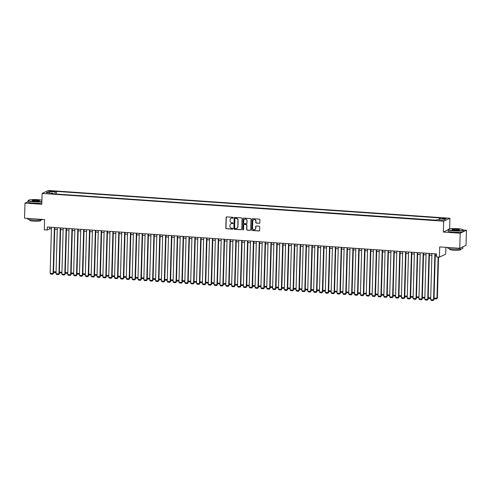 <?xml version="1.0" encoding="UTF-8"?>
<svg xmlns="http://www.w3.org/2000/svg" width="491" height="491" viewBox="0 0 491 491"><rect width="100%" height="100%" fill="white"/><g stroke="black" fill="none" stroke-linecap="round" stroke-linejoin="round"><path stroke-width="0.74" d="M233.2 217.746A0.417 0.399 -115.2 0 0 232.814 217.304L226.707 216.881A0.595 0.571 -115.2 0 0 226.118 217.433L225.817 228.088A0.595 0.571 -115.2 0 0 226.376 228.72L232.482 229.144A0.417 0.399 -115.2 0 0 232.894 228.757A0.417 0.399 -115.2 0 0 232.507 228.315L231.715 228.26A1.915 1.823 -115.2 0 1 229.929 226.234L229.954 225.351A1.915 1.823 -115.2 0 1 231.844 223.583L232.636 223.638A0.417 0.399 -115.2 0 0 233.047 223.252A0.417 0.399 -115.2 0 0 232.66 222.81L231.869 222.754A1.915 1.823 -115.2 0 1 230.083 220.735L230.107 219.845A1.915 1.823 -115.2 0 1 231.998 218.078L232.789 218.133A0.417 0.399 -115.2 0 0 233.2 217.746M444.815 218.121L442.323 218.323L446.227 218.434L444.815 218.121M259.254 223.313A0.595 0.571 -115.2 0 0 259.849 222.761L259.929 219.772A0.595 0.571 -115.2 0 0 259.371 219.139L252.595 218.673A0.595 0.571 -115.2 0 0 252 219.225L251.705 229.88A0.595 0.571 -115.2 0 0 252.264 230.512L259.039 230.979A0.595 0.571 -115.2 0 0 259.635 230.426L259.733 226.817A0.595 0.571 -115.2 0 0 259.174 226.185L256.271 225.983A0.595 0.571 -115.2 0 0 255.682 226.535L255.633 228.327A1.602 1.522 -115.2 0 1 254.78 229.665A1.602 1.522 -115.2 0 1 252.558 228.112L252.755 221.097A1.602 1.522 -115.2 0 1 253.608 219.759A1.602 1.522 -115.2 0 1 255.829 221.312L255.799 222.478A0.595 0.571 -115.2 0 0 256.351 223.11L259.426 223.233A0.595 0.571 -115.2 0 0 259.61 223.215M28.11 201.641L24.973 203.121L24.55 218.194L44.601 219.581L44.313 229.831L47.24 230.034L47.32 227.02L436.579 253.939L436.499 256.959L439.42 257.161L445.693 254.203L445.883 247.335M448.123 229.806L443.348 232.053L460.177 233.219L459.76 248.293L439.709 246.905L439.42 257.161M443.348 232.053L443.655 221.202L42.103 193.429L48.376 190.471L449.922 218.243L443.655 221.202M24.973 203.121L41.803 204.281L42.103 193.429M242.063 218.538A0.595 0.571 -115.2 0 0 241.504 217.906L234.723 217.433A0.595 0.571 -115.2 0 0 234.133 217.986L233.833 228.64A0.595 0.571 -115.2 0 0 234.391 229.272L241.173 229.745A0.595 0.571 -115.2 0 0 241.762 229.193L242.063 218.538M243.659 218.053L250.435 218.52A0.595 0.571 -115.2 0 1 250.993 219.152L250.698 229.806A0.595 0.571 -115.2 0 1 250.109 230.359L247.206 230.162A0.595 0.571 -115.2 0 1 246.648 229.53L246.77 225.209A0.595 0.571 -115.2 0 0 246.212 224.577L244.285 224.442A0.595 0.571 -115.2 0 0 243.696 224.995L243.567 229.493A0.417 0.399 -115.2 0 1 243.346 229.843A0.417 0.399 -115.2 0 1 242.763 229.438L243.07 218.605A0.595 0.571 -115.2 0 1 243.659 218.053M460.177 233.219L466.45 230.261L466.027 245.34L459.76 248.293M50.923 191.453L54.624 191.349L51.972 190.962L49.56 191.152L50.923 191.453M438.923 219.876L439.298 218.507L440.482 217.949L56.496 191.392L55.305 191.95L54.765 193.945M439.298 218.507L445.736 218.955L443.158 220.171L436.72 219.722L435.535 220.281L51.543 193.724L52.733 193.166L46.289 192.718L48.867 191.508L55.305 191.95M435.787 220.164L56.17 194.043M449.627 228.929L449.922 218.243M466.45 230.261L463.351 230.052M47.24 230.034L49.781 228.837L51.414 228.947M54.759 229.18L57.269 229.352M60.614 229.585L63.118 229.757M66.463 229.991L68.973 230.162M72.318 230.396L74.828 230.567M78.173 230.801L80.684 230.973M84.029 231.206L86.533 231.378M89.878 231.611L92.388 231.783M95.733 232.016L98.243 232.188M101.588 232.421L104.098 232.593M107.437 232.826L109.947 232.998M113.292 233.231L115.802 233.403M119.147 233.636L121.658 233.808M125.002 234.041L127.507 234.213M130.851 234.446L133.362 234.618M136.707 234.851L139.217 235.023M142.562 235.25L145.072 235.428M148.417 235.655L150.921 235.833M154.266 236.061L156.776 236.239M160.121 236.466L162.631 236.644M165.976 236.871L168.487 237.049M171.825 237.276L174.336 237.454M177.681 237.681L180.191 237.859M183.536 238.086L186.046 238.258M189.391 238.491L191.895 238.663M195.24 238.896L197.75 239.068M201.095 239.301L203.605 239.473M206.95 239.706L209.461 239.878M212.806 240.111L215.31 240.283M218.655 240.516L221.165 240.688M224.51 240.921L227.02 241.093M230.365 241.327L232.875 241.498M236.214 241.732L238.724 241.903M242.069 242.137L244.579 242.309M247.924 242.542L250.435 242.714M253.779 242.947L256.284 243.119M259.629 243.352L262.139 243.524M265.484 243.757L267.994 243.929M271.339 244.162L273.849 244.334M277.194 244.567L279.698 244.739M283.043 244.972L285.553 245.144M288.898 245.377L291.409 245.549M294.753 245.782L297.264 245.954M300.602 246.181L303.113 246.359M306.458 246.586L308.968 246.764M312.313 246.991L314.823 247.169M318.168 247.396L320.672 247.574M324.017 247.802L326.527 247.98M329.872 248.207L332.382 248.385M335.727 248.612L338.238 248.79M341.583 249.017L344.087 249.189M347.432 249.422L349.942 249.594M353.287 249.827L355.797 249.999M359.142 250.232L361.652 250.404M364.991 250.637L367.501 250.809M370.846 251.042L373.356 251.214M376.701 251.447L379.212 251.619M382.557 251.852L385.061 252.024M388.406 252.257L390.916 252.429M394.261 252.662L396.771 252.834M400.116 253.068L402.626 253.239M405.971 253.473L408.475 253.644M411.82 253.878L414.33 254.05M417.675 254.283L420.186 254.455M423.53 254.688L426.041 254.86M429.38 255.093L431.89 255.265M435.235 255.498L436.536 255.584M49.824 227.192L49.781 228.837M56.422 193.927L56.496 191.392M52.924 193.822L52.733 193.166M49.665 192.951L48.867 191.508M233.059 218.047A0.417 0.399 -115.2 0 1 232.961 218.053L232.169 217.998A1.915 1.823 -115.2 0 0 231.218 218.2M231.065 223.706A1.915 1.823 -115.2 0 1 232.016 223.503L232.808 223.558A0.417 0.399 -115.2 0 0 232.906 223.552M226.523 216.899A0.595 0.571 -115.2 0 0 226.283 217.353L225.989 228.008A0.595 0.571 -115.2 0 0 226.547 228.64L232.654 229.064A0.417 0.399 -115.2 0 0 232.752 229.058M234.538 217.452A0.595 0.571 -115.2 0 0 234.299 217.906L234.004 228.56A0.595 0.571 -115.2 0 0 234.563 229.193L241.345 229.665A0.595 0.571 -115.2 0 0 241.523 229.647M235.33 218.311A0.417 0.399 -115.2 0 0 234.919 218.698L234.655 228.045A0.417 0.399 -115.2 0 0 235.048 228.487L235.883 228.548A1.915 1.823 -115.2 0 0 237.773 226.781L237.951 220.385A1.915 1.823 -115.2 0 0 236.165 218.366L235.502 218.231A0.417 0.399 -115.2 0 0 235.232 218.317M236.834 228.34A1.915 1.823 -115.2 0 0 237.945 226.701L237.773 226.781M235.502 218.231L236.337 218.286A1.915 1.823 -115.2 0 1 238.123 220.306L237.945 226.701M244.101 224.461A0.595 0.571 -115.2 0 1 244.457 224.362L246.378 224.497A0.595 0.571 -115.2 0 1 246.936 225.13L246.82 229.45A0.595 0.571 -115.2 0 0 247.372 230.083L250.275 230.279A0.595 0.571 -115.2 0 0 250.459 230.261M243.475 218.072A0.595 0.571 -115.2 0 0 243.235 218.526L242.935 229.358A0.417 0.399 -115.2 0 0 243.426 229.794M246.893 220.723A1.602 1.522 -115.2 0 0 244.671 219.17A1.602 1.522 -115.2 0 0 243.818 220.508L243.751 222.982A0.595 0.571 -115.2 0 0 244.309 223.614L246.23 223.749A0.595 0.571 -115.2 0 0 246.826 223.196L247.065 220.643A1.602 1.522 -115.2 0 0 244.757 219.133M246.586 223.65A0.595 0.571 -115.2 0 0 246.991 223.117L246.826 223.196M247.065 220.643L246.991 223.117M253.694 219.722A1.602 1.522 -115.2 0 1 255.995 221.232L255.964 222.398A0.595 0.571 -115.2 0 0 256.523 223.031L259.426 223.233M254.86 229.622A1.602 1.522 -115.2 0 0 255.805 228.247L255.633 228.327M256.087 226.001A0.595 0.571 -115.2 0 0 255.854 226.455L255.805 228.247M252.411 218.691A0.595 0.571 -115.2 0 0 252.171 219.146L251.871 229.8A0.595 0.571 -115.2 0 0 252.429 230.432L259.211 230.899A0.595 0.571 -115.2 0 0 259.395 230.88M53.568 271.719L56.078 271.891M56.06 272.609L54.108 272.474L53.568 271.726M54.384 227.511L53.102 273.518L53.525 273.321L54.802 227.536M51.463 227.308L50.174 273.315L53.102 273.518L52.77 274.211L50.72 274.07L50.174 273.315M53.525 273.321L52.77 274.211M41.913 200.224A7.439 1.074 1.6 0 0 37.825 199.684A7.439 1.074 1.6 0 0 28.41 200.297A7.439 1.074 1.6 0 0 33.689 201.635A7.439 1.074 1.6 0 0 41.882 201.439M41.87 201.666A7.623 1.099 -178.4 0 1 33.633 201.838A7.623 1.099 -178.4 0 1 28.134 200.629A7.623 1.099 -178.4 0 1 28.22 200.469L28.41 200.297M36.794 200.175A3.719 0.534 -178.4 0 1 39.433 200.844A3.719 0.534 -178.4 0 1 34.726 201.15A3.719 0.534 -178.4 0 1 32.081 200.635A3.719 0.534 -178.4 0 1 36.794 200.175M39.286 200.923A3.535 0.509 1.6 0 0 36.739 200.377A3.535 0.509 1.6 0 0 32.222 200.727M42.742 219.452A7.623 1.099 -178.4 0 1 33.124 220.048A7.623 1.099 -178.4 0 1 27.625 218.839L27.637 218.409M40.71 219.968L40.692 220.594A5.487 0.792 -178.4 0 1 33.683 221.159A5.487 0.792 -178.4 0 1 29.724 220.287L29.736 219.661M41.833 202.992A7.623 1.099 -178.4 0 1 33.597 203.164A7.623 1.099 -178.4 0 1 28.097 201.954L28.134 200.629M457.815 228.732A7.439 1.074 1.6 0 0 448.393 229.346A7.439 1.074 1.6 0 0 453.678 230.684A7.439 1.074 1.6 0 0 463.105 229.757A7.439 1.074 1.6 0 0 457.815 228.732M463.105 229.757L463.283 229.941A7.623 1.099 -178.4 0 1 463.357 230.101A7.623 1.099 -178.4 0 1 453.623 230.887A7.623 1.099 -178.4 0 1 448.123 229.678A7.623 1.099 -178.4 0 1 448.209 229.518L448.393 229.346M456.783 229.223A3.719 0.534 -178.4 0 1 459.423 229.886A3.719 0.534 -178.4 0 1 454.715 230.193A3.719 0.534 -178.4 0 1 452.07 229.684A3.719 0.534 -178.4 0 1 456.783 229.223M459.275 229.972A3.535 0.509 1.6 0 0 456.722 229.426A3.535 0.509 1.6 0 0 452.211 229.776M461.779 247.341A7.623 1.099 -178.4 0 0 462.89 246.82L462.853 248.311A7.623 1.099 -178.4 0 1 453.113 249.097A7.623 1.099 -178.4 0 1 447.614 247.887L447.626 247.458M460.699 249.017L460.681 249.637A5.487 0.792 -178.4 0 1 453.672 250.207A5.487 0.792 -178.4 0 1 449.713 249.336L449.725 248.71M463.357 230.101L463.32 231.427A7.623 1.099 -178.4 0 1 453.586 232.212A7.623 1.099 -178.4 0 1 448.087 231.003L448.123 229.678M61.915 273.014L59.963 272.879L59.423 272.131L61.934 272.296M67.764 273.419L65.819 273.284L65.278 272.536L67.789 272.701M73.619 273.825L71.668 273.69L71.127 272.941L73.638 273.106M79.474 274.23L77.523 274.095L76.983 273.346L79.493 273.512M60.24 227.916L58.957 273.923L59.38 273.726L60.657 227.941M57.312 227.714L56.029 273.72L58.957 273.923L58.619 274.616L56.575 274.475L56.029 273.72M59.38 273.726L58.619 274.616M66.095 228.315L64.806 274.328L65.229 274.131L66.512 228.346M63.167 228.119L61.884 274.125L64.806 274.328L64.474 275.021L62.425 274.88L61.884 274.125M65.229 274.131L64.474 275.021M71.95 228.72L70.661 274.733L71.085 274.53L72.367 228.751M69.022 228.518L67.733 274.53L70.661 274.733L70.33 275.426L68.28 275.285L67.733 274.53M71.085 274.53L70.33 275.426M77.799 229.125L76.516 275.138L76.94 274.935L78.216 229.156M74.871 228.923L73.589 274.935L76.516 275.138L76.179 275.832L74.135 275.69L73.589 274.935M76.94 274.935L76.179 275.832M82.838 273.745L85.348 273.917M85.33 274.635L83.378 274.5L82.838 273.751M83.654 229.53L82.371 275.543L82.795 275.341L84.071 229.561M80.727 229.328L79.444 275.341L82.371 275.543L82.034 276.237L79.984 276.095L79.444 275.341M82.795 275.341L82.034 276.237M91.179 275.034L89.227 274.899L88.693 274.156L91.203 274.322M89.509 229.935L88.22 275.948L88.644 275.746L89.927 229.966M86.582 229.733L85.293 275.746L88.22 275.948L87.889 276.642L85.839 276.501L85.293 275.746M88.644 275.746L87.889 276.642M97.034 275.439L95.082 275.304L94.542 274.561L97.052 274.727M95.358 230.34L94.076 276.353L94.499 276.151L95.776 230.371M92.437 230.138L91.148 276.151L94.076 276.353L93.744 277.047L91.694 276.906L91.148 276.151M94.499 276.151L93.744 277.047M102.889 275.844L100.937 275.709L100.397 274.966L102.907 275.132M101.214 230.745L99.931 276.758L100.354 276.556L101.631 230.776M98.286 230.543L97.003 276.556L99.931 276.758L99.593 277.452L97.549 277.311L97.003 276.556M100.354 276.556L99.593 277.452M108.738 276.249L106.793 276.114L106.252 275.371L108.763 275.537M112.108 275.764L114.612 275.942M114.593 276.654L112.642 276.519L112.108 275.776M117.957 276.169L120.467 276.347M120.448 277.059L118.497 276.924L117.957 276.181M126.304 277.464L124.352 277.329L123.812 276.586L126.322 276.752M132.153 277.869L130.207 277.734L129.667 276.985L132.177 277.157M138.008 278.274L136.056 278.139L135.516 277.39L138.026 277.562M143.863 278.679L141.911 278.544L141.371 277.796L143.881 277.967M147.226 278.194L149.737 278.372M149.718 279.084L147.766 278.949L147.226 278.201M155.567 279.489L153.615 279.354L153.082 278.606L155.592 278.778M161.422 279.895L159.471 279.76L158.931 279.011L161.441 279.176M167.278 280.3L165.326 280.165L164.786 279.416L167.296 279.582M173.127 280.705L171.181 280.57L170.641 279.821L173.151 279.987M107.069 231.151L105.786 277.163L106.209 276.961L107.486 231.181M104.141 230.948L102.858 276.961L105.786 277.163L105.448 277.857L103.398 277.716L102.858 276.961M106.209 276.961L105.448 277.857M112.924 231.556L111.635 277.568L112.058 277.366L113.341 231.586M109.996 231.353L108.707 277.366L111.635 277.568L111.304 278.262L109.254 278.121L108.707 277.366M112.058 277.366L111.304 278.262M118.773 231.961L117.49 277.974L117.914 277.771L119.19 231.991M115.851 231.758L114.563 277.771L117.49 277.974L117.159 278.667L115.109 278.526L114.563 277.771M117.914 277.771L117.159 278.667M124.628 232.366L123.345 278.379L123.769 278.176L125.045 232.396M121.7 232.163L120.418 278.176L123.345 278.379L123.008 279.072L120.964 278.931L120.418 278.176M123.769 278.176L123.008 279.072M130.483 232.771L129.194 278.784L129.618 278.581L130.901 232.802M127.556 232.568L126.273 278.581L129.194 278.784L128.863 279.477L126.813 279.336L126.273 278.581M129.618 278.581L128.863 279.477M136.338 233.176L135.05 279.189L135.473 278.986L136.756 233.207M133.411 232.973L132.122 278.986L135.05 279.189L134.718 279.882L132.668 279.741L132.122 278.986M135.473 278.986L134.718 279.882M142.187 233.581L140.905 279.594L141.328 279.391L142.605 233.612M139.26 233.378L137.977 279.391L140.905 279.594L140.567 280.287L138.523 280.14L137.977 279.391M141.328 279.391L140.567 280.287M148.043 233.986L146.76 279.999L147.183 279.796L148.46 234.017M145.115 233.784L143.832 279.796L146.76 279.999L146.422 280.692L144.372 280.545L143.832 279.796M147.183 279.796L146.422 280.692M153.898 234.391L152.609 280.398L153.032 280.201L154.315 234.422M150.97 234.189L149.681 280.201L152.609 280.398L152.278 281.098L150.228 280.95L149.681 280.201M153.032 280.201L152.278 281.098M159.747 234.796L158.464 280.803L158.888 280.606L160.164 234.827M156.825 234.594L155.537 280.6L158.464 280.803L158.133 281.496L156.083 281.355L155.537 280.6M158.888 280.606L158.133 281.496M165.602 235.201L164.319 281.208L164.743 281.012L166.019 235.232M162.674 234.999L161.392 281.005L164.319 281.208L163.982 281.902L161.938 281.76L161.392 281.005M164.743 281.012L163.982 281.902M171.457 235.606L170.174 281.613L170.598 281.417L171.875 235.637M168.53 235.404L167.247 281.411L170.174 281.613L169.837 282.307L167.787 282.165L167.247 281.411M170.598 281.417L169.837 282.307M176.496 280.22L179 280.392M178.982 281.11L177.03 280.975L176.496 280.226M184.837 281.515L182.885 281.38L182.345 280.631L184.855 280.797M190.692 281.92L188.74 281.785L188.2 281.036L190.711 281.202M196.541 282.325L194.596 282.19L194.055 281.441L196.566 281.607M177.312 236.011L176.024 282.018L176.447 281.822L177.73 236.036M174.385 235.809L173.096 281.816L176.024 282.018L175.692 282.712L173.642 282.57L173.096 281.816M176.447 281.822L175.692 282.712M183.161 236.417L181.879 282.423L182.302 282.227L183.579 236.441M180.24 236.214L178.951 282.221L181.879 282.423L181.547 283.117L179.497 282.976L178.951 282.221M182.302 282.227L181.547 283.117M189.017 236.822L187.734 282.828L188.157 282.632L189.434 236.846M186.089 236.619L184.806 282.626L187.734 282.828L187.396 283.522L185.352 283.381L184.806 282.626M188.157 282.632L187.396 283.522M194.872 237.227L193.583 283.233L194.006 283.037L195.289 237.251M191.944 237.024L190.661 283.031L193.583 283.233L193.251 283.927L191.202 283.786L190.661 283.031M194.006 283.037L193.251 283.927M202.396 282.73L200.445 282.595L199.905 281.846L202.415 282.012M200.727 237.632L199.438 283.638L199.862 283.442L201.144 237.656M197.799 237.429L196.51 283.436L199.438 283.638L199.107 284.332L197.057 284.191L196.51 283.436M199.862 283.442L199.107 284.332M205.76 282.245L208.27 282.417M208.252 283.135L206.3 283L205.76 282.251M206.576 238.037L205.293 284.043L205.717 283.847L206.993 238.061M203.648 237.834L202.366 283.841L205.293 284.043L204.956 284.737L202.912 284.596L202.366 283.841M205.717 283.847L204.956 284.737M214.107 283.54L212.155 283.405L211.615 282.656L214.125 282.822M212.431 238.442L211.148 284.449L211.572 284.252L212.849 238.466M209.504 238.239L208.221 284.246L211.148 284.449L210.811 285.142L208.761 285.001L208.221 284.246M211.572 284.252L210.811 285.142M219.956 283.945L218.004 283.81L217.47 283.062L219.98 283.227M218.286 238.847L216.997 284.854L217.421 284.657L218.704 238.871M215.359 238.644L214.07 284.651L216.997 284.854L216.666 285.547L214.616 285.406L214.07 284.651M217.421 284.657L216.666 285.547M225.811 284.35L223.859 284.215L223.319 283.467L225.829 283.632M224.135 239.246L222.853 285.259L223.276 285.056L224.553 239.277M221.214 239.043L219.925 285.056L222.853 285.259L222.521 285.952L220.471 285.811L219.925 285.056M223.276 285.056L222.521 285.952M231.666 284.755L229.714 284.62L229.174 283.872L231.684 284.037M229.991 239.651L228.708 285.664L229.131 285.461L230.408 239.682M227.063 239.448L225.78 285.461L228.708 285.664L228.37 286.357L226.326 286.216L225.78 285.461M229.131 285.461L228.37 286.357M235.029 284.271L237.54 284.442M237.515 285.161L235.57 285.026L235.029 284.277M235.846 240.056L234.563 286.069L234.986 285.866L236.263 240.087M232.918 239.854L231.635 285.866L234.563 286.069L234.225 286.762L232.175 286.621L231.635 285.866M234.986 285.866L234.225 286.762M243.37 285.559L241.419 285.431L240.885 284.682L243.389 284.848M241.701 240.461L240.412 286.474L240.835 286.271L242.118 240.492M238.773 240.259L237.484 286.271L240.412 286.474L240.081 287.167L238.031 287.026L237.484 286.271M240.835 286.271L240.081 287.167M249.225 285.965L247.274 285.83L246.734 285.087L249.244 285.253M247.55 240.866L246.267 286.879L246.691 286.676L247.967 240.897M244.628 240.664L243.34 286.676L246.267 286.879L245.936 287.573L243.886 287.431L243.34 286.676M246.691 286.676L245.936 287.573M255.081 286.37L253.129 286.235L252.589 285.492L255.099 285.658M253.405 241.271L252.122 287.284L252.546 287.082L253.822 241.302M250.478 241.069L249.195 287.082L252.122 287.284L251.785 287.978L249.741 287.836L249.195 287.082M252.546 287.082L251.785 287.978M260.93 286.775L258.984 286.64L258.444 285.897L260.954 286.063M259.26 241.676L257.971 287.689L258.395 287.487L259.678 241.707M256.333 241.474L255.05 287.487L257.971 287.689L257.64 288.383L255.59 288.242L255.05 287.487M258.395 287.487L257.64 288.383M264.293 286.296L266.803 286.468M266.785 287.18L264.833 287.045L264.293 286.302M265.115 242.081L263.827 288.094L264.25 287.892L265.533 242.112M262.188 241.879L260.899 287.892L263.827 288.094L263.495 288.788L261.445 288.647L260.899 287.892M264.25 287.892L263.495 288.788M270.148 286.695L272.658 286.873M272.64 287.585L270.688 287.45L270.148 286.707M270.964 242.486L269.682 288.499L270.105 288.297L271.382 242.517M268.037 242.284L266.754 288.297L269.682 288.499L269.344 289.193L267.3 289.052L266.754 288.297M270.105 288.297L269.344 289.193M278.495 287.99L276.543 287.855L276.003 287.112L278.514 287.278M276.82 242.892L275.537 288.904L275.96 288.702L277.237 242.922M273.892 242.689L272.609 288.702L275.537 288.904L275.199 289.598L273.149 289.457L272.609 288.702M275.96 288.702L275.199 289.598M284.344 288.395L282.393 288.26L281.859 287.517L284.369 287.683M282.675 243.297L281.386 289.309L281.809 289.107L283.092 243.327M279.747 243.094L278.458 289.107L281.386 289.309L281.055 290.003L279.005 289.862L278.458 289.107M281.809 289.107L281.055 290.003M290.199 288.8L288.248 288.665L287.708 287.916L290.218 288.088M288.524 243.702L287.241 289.715L287.665 289.512L288.941 243.732M285.602 243.499L284.314 289.512L287.241 289.715L286.91 290.408L284.86 290.267L284.314 289.512M287.665 289.512L286.91 290.408M296.055 289.205L294.103 289.07L293.563 288.321L296.073 288.493M294.379 244.107L293.096 290.12L293.52 289.917L294.796 244.137M291.451 243.904L290.169 289.917L293.096 290.12L292.759 290.813L290.715 290.672L290.169 289.917M293.52 289.917L292.759 290.813M299.418 288.72L301.928 288.898M301.904 289.61L299.958 289.475L299.418 288.726M300.234 244.512L298.951 290.525L299.375 290.322L300.652 244.543M297.307 244.309L296.024 290.322L298.951 290.525L298.614 291.218L296.564 291.071L296.024 290.322M299.375 290.322L298.614 291.218M307.759 290.015L305.807 289.88L305.273 289.131L307.777 289.303M306.089 244.917L304.801 290.93L305.224 290.727L306.507 244.948M303.162 244.714L301.873 290.727L304.801 290.93L304.469 291.623L302.419 291.476L301.873 290.727M305.224 290.727L304.469 291.623M313.614 290.42L311.662 290.285L311.122 289.537L313.632 289.702M311.938 245.322L310.656 291.329L311.079 291.132L312.356 245.353M309.017 245.119L307.728 291.126L310.656 291.329L310.324 292.022L308.274 291.881L307.728 291.126M311.079 291.132L310.324 292.022M319.469 290.825L317.517 290.69L316.977 289.942L319.488 290.107M317.794 245.727L316.511 291.734L316.934 291.537L318.211 245.758M314.866 245.525L313.583 291.531L316.511 291.734L316.173 292.427L314.13 292.286L313.583 291.531M316.934 291.537L316.173 292.427M325.318 291.231L323.373 291.095L322.832 290.347L325.343 290.512M323.649 246.132L322.36 292.139L322.783 291.942L324.066 246.163M320.721 245.93L319.438 291.936L322.36 292.139L322.028 292.832L319.979 292.691L319.438 291.936M322.783 291.942L322.028 292.832M328.682 290.746L331.192 290.918M331.173 291.636L329.222 291.501L328.682 290.752M329.504 246.537L328.215 292.544L328.639 292.348L329.921 246.562M326.576 246.335L325.288 292.341L328.215 292.544L327.884 293.237L325.834 293.096L325.288 292.341M328.639 292.348L327.884 293.237M337.029 292.041L335.077 291.906L334.537 291.157L337.047 291.323M335.353 246.942L334.07 292.949L334.494 292.753L335.77 246.967M332.425 246.74L331.143 292.746L334.07 292.949L333.739 293.643L331.689 293.501L331.143 292.746M334.494 292.753L333.739 293.643M342.884 292.446L340.932 292.311L340.392 291.562L342.902 291.728M341.208 247.347L339.925 293.354L340.349 293.158L341.626 247.372M338.281 247.145L336.998 293.152L339.925 293.354L339.588 294.048L337.538 293.906L336.998 293.152M340.349 293.158L339.588 294.048M348.733 292.851L346.781 292.716L346.247 291.967L348.757 292.133M347.063 247.752L345.774 293.759L346.198 293.563L347.481 247.777M344.136 247.55L342.847 293.557L345.774 293.759L345.443 294.453L343.393 294.312L342.847 293.557M346.198 293.563L345.443 294.453M354.588 293.256L352.636 293.121L352.096 292.372L354.606 292.538M352.912 248.158L351.63 294.164L352.053 293.968L353.33 248.182M349.991 247.955L348.702 293.962L351.63 294.164L351.298 294.858L349.248 294.717L348.702 293.962M352.053 293.968L351.298 294.858M357.951 292.771L360.462 292.943M360.443 293.661L358.491 293.526L357.951 292.777M358.768 248.563L357.485 294.569L357.908 294.373L359.185 248.587M355.84 248.36L354.557 294.367L357.485 294.569L357.147 295.263L355.103 295.122L354.557 294.367M357.908 294.373L357.147 295.263M366.292 294.066L364.347 293.931L363.806 293.182L366.317 293.348M364.623 248.968L363.34 294.974L363.763 294.778L365.04 248.992M361.695 248.765L360.412 294.772L363.34 294.974L363.002 295.668L360.953 295.527L360.412 294.772M363.763 294.778L363.002 295.668M372.147 294.471L370.196 294.336L369.662 293.587L372.166 293.753M370.478 249.373L369.189 295.379L369.613 295.183L370.895 249.397M367.55 249.17L366.261 295.177L369.189 295.379L368.858 296.073L366.808 295.932L366.261 295.177M369.613 295.183L368.858 296.073M378.002 294.876L376.051 294.741L375.511 293.992L378.021 294.158M376.327 249.772L375.044 295.785L375.468 295.588L376.744 249.802M373.406 249.575L372.117 295.582L375.044 295.785L374.713 296.478L372.663 296.337L372.117 295.582M375.468 295.588L374.713 296.478M383.858 295.281L381.906 295.146L381.366 294.397L383.876 294.563M382.182 250.177L380.899 296.19L381.323 295.987L382.599 250.207M379.255 249.974L377.972 295.987L380.899 296.19L380.562 296.883L378.518 296.742L377.972 295.987M381.323 295.987L380.562 296.883M387.221 294.796L389.731 294.968M389.707 295.686L387.761 295.551L387.221 294.803M388.037 250.582L386.748 296.595L387.172 296.392L388.455 250.613M385.11 250.379L383.827 296.392L386.748 296.595L386.417 297.288L384.367 297.147L383.827 296.392M387.172 296.392L386.417 297.288M395.562 296.091L393.61 295.956L393.07 295.208L395.58 295.373M393.892 250.987L392.604 297L393.027 296.797L394.31 251.018M390.965 250.784L389.676 296.797L392.604 297L392.272 297.693L390.222 297.552L389.676 296.797M393.027 296.797L392.272 297.693M401.417 296.49L399.465 296.355L398.925 295.613L401.435 295.778M399.742 251.392L398.459 297.405L398.882 297.202L400.159 251.423M396.814 251.189L395.531 297.202L398.459 297.405L398.127 298.098L396.077 297.957L395.531 297.202M398.882 297.202L398.127 298.098M407.272 296.895L405.32 296.76L404.78 296.018L407.291 296.183M405.597 251.797L404.314 297.81L404.737 297.607L406.014 251.828M402.669 251.595L401.386 297.607L404.314 297.81L403.976 298.503L401.926 298.362L401.386 297.607M404.737 297.607L403.976 298.503M413.121 297.3L411.17 297.165L410.636 296.423L413.146 296.589M411.452 252.202L410.163 298.215L410.586 298.012L411.869 252.233M408.524 252L407.235 298.012L410.163 298.215L409.832 298.909L407.782 298.767L407.235 298.012M410.586 298.012L409.832 298.909M416.485 296.822L418.995 296.994M418.976 297.706L417.025 297.571L416.485 296.828M417.301 252.607L416.018 298.62L416.442 298.418L417.718 252.638M414.379 252.405L413.091 298.418L416.018 298.62L415.687 299.314L413.637 299.172L413.091 298.418M416.442 298.418L415.687 299.314M422.34 297.221L424.85 297.399M424.832 298.111L422.88 297.976L422.34 297.233M423.156 253.012L421.873 299.025L422.297 298.823L423.573 253.043M420.228 252.81L418.946 298.823L421.873 299.025L421.536 299.719L419.492 299.578L418.946 298.823M422.297 298.823L421.536 299.719M430.681 298.516L428.735 298.381L428.195 297.638L430.705 297.804M429.011 253.417L427.729 299.43L428.152 299.228L429.429 253.448M426.084 253.215L424.801 299.228L427.729 299.43L427.391 300.124L425.341 299.983L424.801 299.228M428.152 299.228L427.391 300.124M438.119 257.069L436.972 298.233L437.395 298.037L438.537 257.1M434.05 298.031L436.972 298.233L436.634 298.927L434.584 298.786L434.05 298.043M437.395 298.037L436.634 298.927M434.866 253.822L433.578 299.835L434.001 299.633L435.284 253.853M431.939 253.62L430.65 299.633L433.578 299.835L433.246 300.529L431.196 300.388L430.65 299.633M434.001 299.633L433.246 300.529M51.954 191.527L51.972 190.962M53.243 191.576L53.261 191.048"/></g></svg>
